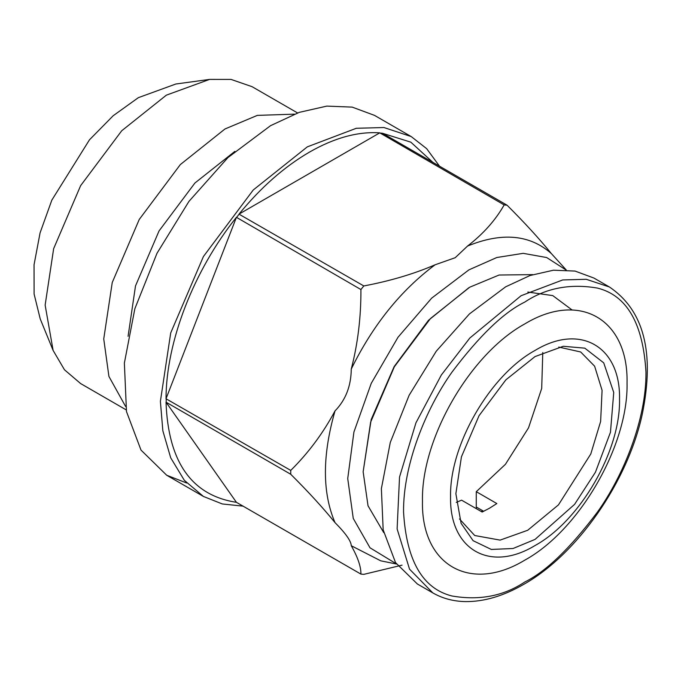 <?xml version="1.0" encoding="UTF-8"?>
<svg xmlns="http://www.w3.org/2000/svg" width="681" height="681" viewBox="0 0 681 681"><rect width="100%" height="100%" fill="white"/><g stroke="black" fill="none" stroke-linecap="round" stroke-linejoin="round"><path stroke-width="1.02" d="M483.706 511.303L476.274 507.013L476.274 491.682L505.438 464.297L528.524 427.855L541.701 388.417L542.774 352.537M456.253 502.408L461.582 500.16L482.148 512.035L489.494 508.213L496.841 503.557L476.274 491.682M475.644 508.281L476.955 507.405M417.351 583.975L395.525 562.591L383.173 529.869L381.377 488.643L390.281 442.454L409.119 395.278L436.274 351.183L469.405 313.958L505.66 286.82L530.022 275.524L553.449 270.204L575.036 271.064L593.96 278.069L609.393 286.982L586.23 279.287L562.71 279.942L521.084 295.724L469.813 338.04L441.339 374.993L415.938 422.841L399.526 477.066L397.117 528.933L409.536 569.154L432.784 592.879L417.351 583.975M459.505 518.973L474.717 535.513L500.118 540.118L527.698 530.269L558.463 504.876L590.785 453.997L600.633 421.462L602.081 390.341L594.632 366.208L580.68 351.975L558.752 347.072M535.045 539.403L574.577 504.374L595.432 472.231L610.465 432.248L613.734 392.477L603.724 362.854L584.817 348.161L563.289 346.28L535.045 356.572L505.898 379.811L479.058 415.665L461.429 456.832L455.87 493.699L461.088 523.306L473.108 540.688L491.307 549.439L513.031 548.511L535.045 539.403M535.045 350.434C489.903 375.154 449.4 445.306 450.567 496.764C449.4 549.558 489.903 572.942 535.045 545.532C580.186 520.82 620.689 450.669 619.523 399.211C620.689 346.416 580.186 323.032 535.045 350.434M524.762 560.165C470.094 593.355 421.054 565.034 422.467 501.105C421.054 438.802 470.094 353.865 524.762 323.935C579.42 290.744 628.461 319.057 627.048 382.994C628.461 445.297 579.42 530.235 524.762 560.165M572.125 310.008L552.759 295.597L527.809 292.055M383.735 532.619L368.029 505.804L363.143 471.797L370.626 422.186L394.359 366.761L430.486 318.504L469.711 287.212L499.088 275.022L532.678 274.639M363.143 471.797L371.196 419.496L394.129 366.633L428.443 320.342L468.928 287.671M565.971 269.931L546.673 257.546L523.204 253.332L496.815 257.512L468.928 269.855L431.677 298.133L398.019 337.24L371.247 383.343L353.916 432.043L347.727 478.564L353.26 518.437L370.004 547.805L396.308 563.808M396.453 564.021L380.739 560.821L351.268 545.728C351.081 541.046 345.667 533.342 335.026 522.633C322.215 492.78 322.215 455.538 335.026 410.898C345.676 399.968 351.09 386.016 351.268 369.051C372.788 325.195 400.726 290.446 435.065 264.807L455.223 257.699L467.532 246.062C501.871 232.042 529.809 234.536 551.329 253.545L566.234 269.948M432.895 162.376L410.822 142.167L382.501 133.272L507.047 205.185L504.161 204.921L379.768 132.855L238.971 214.14L363.807 285.952L360.921 289.553L236.418 217.316L166.019 398.76L290.744 470.409L290.744 474.265L166.019 402.165L236.418 502.314L360.921 574.1L363.807 574.355L402.037 565.153M507.047 205.185C524.702 222.781 539.463 238.903 551.329 253.545M467.532 246.062C483.314 233.872 495.53 220.159 504.161 204.921M363.807 285.952C390.102 280.998 413.852 273.949 435.065 264.807M351.268 369.051C357.831 343.667 361.049 317.167 360.921 289.553M290.744 470.409C308.399 452.95 323.16 433.107 335.026 410.898M335.026 522.633C323.1 507.924 308.34 491.801 290.744 474.265M360.921 574.1C361.041 566.762 357.823 557.305 351.268 545.728M379.606 133.016L382.501 133.272M236.375 217.639L239.261 214.047M379.768 132.855C357.891 131.382 334.431 137.817 309.37 152.161C284.317 166.751 260.849 187.411 238.971 214.14M166.198 402.36L166.198 398.504M236.418 217.316C193.804 270.442 166.104 341.836 166.019 398.76M166.019 402.165C168.224 461.999 191.684 495.385 236.418 502.314M243.262 506.17L222.295 503.957L203.432 496.449L184.347 480.343L170.71 457.828L162.844 430.792L160.393 401.33L170.71 332.932L203.423 256.533L253.238 189.99L307.318 146.858L356.291 128.283L383.956 127.526L411.205 136.566L426.655 148.654L439.534 166.207M186.696 483.016L166.7 475.244L141.01 450.09L126.487 411.596L124.368 363.092L134.847 308.748L157.013 253.247L188.96 201.372L227.939 157.583L270.587 125.653L299.248 112.365L326.812 106.108L352.213 107.121L374.473 115.361L411.205 136.566M128.079 336.312L135.502 285.918L159.056 230.91L194.919 183.01L234.843 151.386M125.61 406.497L108.917 376.431L103.742 338.934L112.246 282.504L139.239 219.469L180.329 164.581L224.951 128.99L257.324 115.387L294.396 114.153M126.164 409.86L80.639 383.573L64.482 369.792L53.118 350.443L45.142 305.105L53.646 248.667L80.639 185.641L121.729 130.752L166.351 95.161L209.595 79.405L231.046 79.413L252.055 86.674L297.58 112.952M53.118 350.443L40.222 318.904L34.101 294.03L34.05 264.781L40.077 232.868L51.833 200.129L89.483 139.809L113.182 115.736L138.354 97.664L175.843 84.01L209.595 79.405M481.331 511.559L482.633 510.682M524.762 302.092C545.83 288.054 570.065 283.39 597.484 288.089C626.903 295.418 643.06 323.407 645.971 372.073C646.448 419.309 623.515 475.525 597.484 512.027C570.065 548.392 545.83 571.717 524.762 582.008C503.693 596.045 479.45 600.71 452.031 596.003C422.62 588.682 406.455 560.693 403.552 512.027C403.067 464.791 426 408.574 452.031 372.064C479.45 335.707 503.693 312.383 524.762 302.092M432.784 592.879C442.573 598.497 453.529 601.4 465.642 601.595C484.148 601.749 503.497 596.011 523.68 584.392C577.275 554.351 627.763 481.748 642.294 414.074C654.867 352.639 643.903 310.272 609.393 286.982M203.432 496.449L166.7 475.244"/></g></svg>

